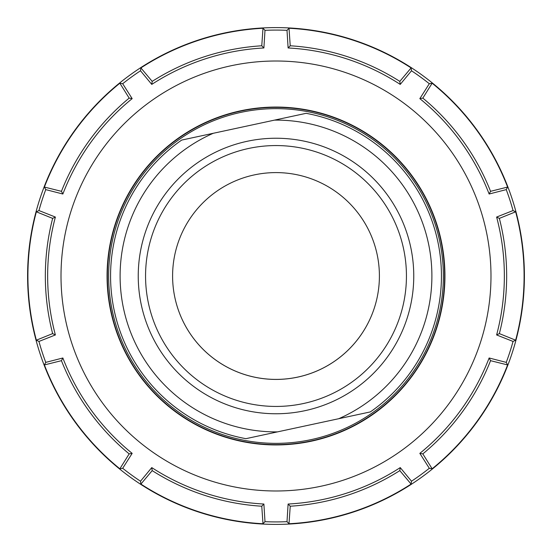 <?xml version="1.0" encoding="UTF-8"?>
<svg xmlns="http://www.w3.org/2000/svg" width="552" height="552" viewBox="0 0 552 552"><rect width="100%" height="100%" fill="white"/><g stroke="black" fill="none" stroke-linecap="round" stroke-linejoin="round"><path stroke-width="0.83" d="M107.06 276A168.94 168.94 0 0 0 276 444.94A168.94 168.94 0 0 0 444.94 276A168.94 168.94 0 0 0 276 107.06A168.94 168.94 0 0 0 107.06 276M61.01 276A214.99 214.99 0 0 1 276 61.01A214.99 214.99 0 0 1 402.367 449.928A214.99 214.99 0 0 1 61.01 276M496.614 334.947L499.353 333.608L515.644 340.191L513.049 341.447L496.614 334.947A228.355 228.355 0 0 0 496.614 217.053L513.049 210.553A245.916 245.916 0 0 0 506.246 189.619L489.134 194.014A228.355 228.355 0 0 0 419.83 98.635L429.304 83.718A245.916 245.916 0 0 0 411.495 70.78L400.241 84.401A228.355 228.355 0 0 0 288.109 47.969L287.005 30.332A245.916 245.916 0 0 0 264.994 30.332L263.89 47.969A228.355 228.355 0 0 0 151.759 84.401L140.505 70.78A245.916 245.916 0 0 0 122.696 83.718L132.169 98.635A228.355 228.355 0 0 0 62.866 194.014L45.754 189.619A245.916 245.916 0 0 0 38.95 210.553L55.386 217.053A228.355 228.355 0 0 0 55.386 334.947L38.95 341.447A245.916 245.916 0 0 0 45.754 362.381L44.395 364.927A248.089 248.089 0 0 0 119.86 468.786L122.696 468.282L132.169 453.364L129.168 453.889L119.86 468.786M55.386 217.053L52.647 218.392A230.66 230.66 0 0 0 52.647 333.608L55.386 334.947M499.353 333.608A230.66 230.66 0 0 0 499.353 218.392L496.614 217.053M52.647 218.392L36.356 211.809A248.089 248.089 0 0 0 36.356 340.191L38.95 341.447M515.644 340.191A248.089 248.089 0 0 0 515.644 211.809L499.353 218.392M36.356 211.809L38.95 210.553M132.169 98.635L129.168 98.111L119.86 83.214A248.089 248.089 0 0 0 44.395 187.073L45.754 189.619M119.86 83.214L122.696 83.718M263.89 47.969L261.765 45.781L262.993 28.256A248.089 248.089 0 0 0 140.898 67.924L140.505 70.78M262.993 28.256L264.994 30.332M400.241 84.401L399.807 81.379L411.102 67.924A248.089 248.089 0 0 0 289.007 28.256L287.005 30.332M411.102 67.924L411.495 70.78M489.134 194.014L490.555 191.323L507.605 187.073A248.089 248.089 0 0 0 432.14 83.214L429.304 83.718M507.605 187.073L506.246 189.619M515.644 211.809L513.049 210.553M27.6 276A248.4 248.4 0 0 1 276 27.6A248.4 248.4 0 0 1 524.4 276A248.4 248.4 0 0 1 276 524.4A248.4 248.4 0 0 1 27.6 276M513.049 341.447A245.916 245.916 0 0 1 506.246 362.381L489.134 357.986L490.555 360.677L507.605 364.927L506.246 362.381M432.14 468.786L429.304 468.282L419.83 453.364L422.832 453.889L432.14 468.786A248.089 248.089 0 0 0 507.605 364.927M429.304 468.282A245.916 245.916 0 0 1 411.495 481.22L400.241 467.599L399.807 470.621L411.102 484.076L411.495 481.22M400.241 467.599A228.355 228.355 0 0 1 288.109 504.031L290.235 506.218L289.007 523.744A248.089 248.089 0 0 0 411.102 484.076M289.007 523.744L287.005 521.668A245.916 245.916 0 0 1 264.994 521.668L263.89 504.031L261.765 506.218L262.993 523.744L264.994 521.668M140.898 484.076L140.505 481.22L151.759 467.599L152.193 470.621L140.898 484.076A248.089 248.089 0 0 0 262.993 523.744M140.505 481.22A245.916 245.916 0 0 1 122.696 468.282M289.007 28.256L290.235 45.781L288.109 47.969M432.14 83.214L422.832 98.111L419.83 98.635M44.395 364.927L61.444 360.677L62.866 357.986L45.754 362.381M36.356 340.191L52.647 333.608M44.395 187.073L61.444 191.323L62.866 194.014M140.898 67.924L152.193 81.379L151.759 84.401M290.235 506.218A230.66 230.66 0 0 0 399.807 470.621M422.832 453.889A230.66 230.66 0 0 0 490.555 360.677M490.555 191.323A230.66 230.66 0 0 0 422.832 98.111M399.807 81.379A230.66 230.66 0 0 0 290.235 45.781M261.765 45.781A230.66 230.66 0 0 0 152.193 81.379M129.168 98.111A230.66 230.66 0 0 0 61.444 191.323M152.193 470.621A230.66 230.66 0 0 0 261.765 506.218M419.83 453.364A228.355 228.355 0 0 0 489.134 357.986M151.759 467.599A228.355 228.355 0 0 0 263.89 504.031M62.866 357.986A228.355 228.355 0 0 0 132.169 453.364M61.444 360.677A230.66 230.66 0 0 0 129.168 453.889M288.109 504.031L287.005 521.668M437.743 241.224A165.441 165.441 0 0 0 306.105 113.326L274.53 120.115A155.892 155.892 0 0 1 338.735 418.713L370.309 411.923A165.441 165.441 0 0 0 437.743 241.224M181.691 140.077A165.441 165.441 0 0 0 245.895 438.674L277.47 431.885A155.892 155.892 0 0 1 213.265 133.287L181.691 140.077M174.908 297.735A103.396 103.396 0 0 1 254.265 174.908A103.396 103.396 0 0 1 377.092 254.265A103.396 103.396 0 0 1 297.735 377.092A103.396 103.396 0 0 1 174.908 297.735A103.396 103.396 0 0 0 378.996 285.129M440.855 240.555A168.622 168.622 0 0 0 240.555 111.145A168.622 168.622 0 0 0 111.145 311.445A168.622 168.622 0 0 0 378.003 410.274A168.622 168.622 0 0 0 440.855 240.555A168.622 168.622 0 0 1 378.003 410.274A168.622 168.622 0 0 1 111.145 311.445M148.474 303.421A130.445 130.445 0 0 1 248.579 148.474A130.445 130.445 0 0 1 403.526 248.579A130.445 130.445 0 0 1 303.421 403.526A130.445 130.445 0 0 1 148.474 303.421M338.735 418.713L277.47 431.885M213.265 133.287L274.53 120.115M410.681 247.041A137.758 137.758 0 0 0 247.041 141.319A137.758 137.758 0 0 0 141.319 304.959A137.758 137.758 0 0 0 304.959 410.681A137.758 137.758 0 0 0 410.681 247.041M112.387 311.176A167.346 167.346 0 0 1 240.824 112.387A167.346 167.346 0 0 1 377.23 409.26A167.346 167.346 0 0 1 112.387 311.176"/></g></svg>
